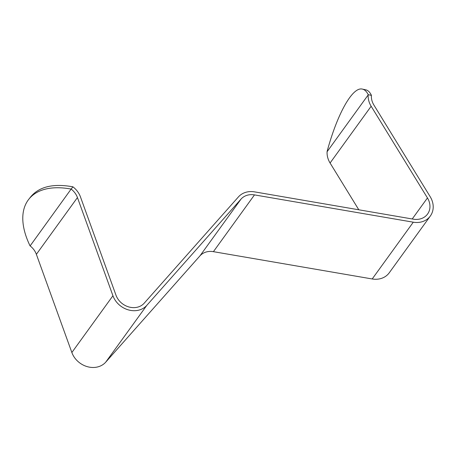 <?xml version="1.0" encoding="UTF-8"?>
<svg xmlns="http://www.w3.org/2000/svg" width="456" height="456" viewBox="0 0 456 456"><rect width="100%" height="100%" fill="white"/><g stroke="black" fill="none" stroke-linecap="round" stroke-linejoin="round"><path stroke-width="0.68" d="M427.454 197.938A16.997 14.432 35.9 0 1 427.58 214.024A16.997 14.432 35.9 0 1 413.37 219.171L254.568 191.873A20.4 17.317 35.9 0 0 238.431 196.906L144.204 303.189A16.997 14.432 35.9 0 1 128.849 306.951A16.997 14.432 35.9 0 1 115.972 295.169L80.49 196.981A20.4 17.317 35.9 0 0 73.177 187.017L72.92 186.817L71.125 189.08L30.124 245.904A16.997 14.432 35.9 0 1 36.372 254.328L71.86 352.517A20.4 17.317 35.9 0 0 87.307 366.658A20.4 17.317 35.9 0 0 105.735 362.144L199.962 255.862A16.997 14.432 35.9 0 1 213.408 251.666L372.21 278.964A20.4 17.317 35.9 0 0 389.259 272.785L430.333 216.019A20.4 17.317 35.9 0 0 430.19 196.713L373.886 105.022A16.997 14.432 35.9 0 1 371.418 95.418L368.197 94.643L368.18 94.933A20.4 17.317 35.9 0 0 371.155 106.248L427.454 197.938L412.235 218.971M430.333 216.019A20.4 17.317 35.9 0 1 413.284 222.192L254.482 194.894A16.997 14.432 35.9 0 0 241.036 199.09L146.809 305.372A20.4 17.317 35.9 0 1 128.381 309.886A20.4 17.317 35.9 0 1 112.934 295.744L77.446 197.556A16.997 14.432 35.9 0 0 71.193 189.132M368.197 94.643C366.595 91.451 364.657 89.604 362.395 89.102C352.659 86.463 337.434 113.362 327.123 151.415L327.106 151.7A20.4 17.317 35.9 0 0 330.081 163.014L358.804 209.788M71.125 189.08A91.65 48.399 -141.6 0 0 28.825 199.221A91.65 48.399 -141.6 0 0 30.05 245.852L30.124 245.904M72.92 186.817C53.398 183.284 39.353 186.595 30.791 196.735L28.825 199.221M362.395 89.102L365.809 89.838A91.65 22.241 102.2 0 1 371.423 95.338M368.18 94.933L327.106 151.7M77.446 197.556L36.372 254.328M112.934 295.744L71.86 352.517M146.809 305.372L105.735 362.144M241.036 199.09L199.962 255.862M254.482 194.894L213.408 251.666M413.284 222.192L372.21 278.964M371.155 106.248L330.081 163.014"/></g></svg>
